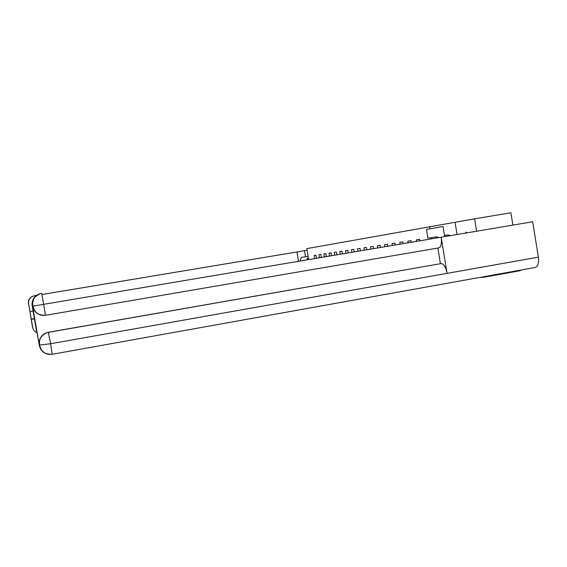 <?xml version="1.0" encoding="UTF-8"?>
<svg xmlns="http://www.w3.org/2000/svg" width="567" height="567" viewBox="0 0 567 567"><rect width="100%" height="100%" fill="white"/><g stroke="black" fill="none" stroke-linecap="round" stroke-linejoin="round"><path stroke-width="0.85" d="M476.613 231.23L474.593 218.819L306.804 248.622L308.632 259.629M474.593 218.819L510.902 212.788L512.901 225.092M520.208 270.168L520.293 270.693L484.105 277.206L484.02 276.675M429.58 226.552L429.949 228.806M431.395 237.63L431.593 238.842M314.642 258.609L314.104 255.398L315.939 255.122L316.464 258.304M319.434 257.801L318.916 254.668L320.809 254.377L321.319 257.482M324.388 256.964L323.885 253.91L325.841 253.612L326.337 256.631M329.512 256.1L329.023 253.13L331.043 252.825L331.532 255.76M334.813 255.2L334.339 252.322L336.429 252.003L336.904 254.845M340.299 254.271L339.839 251.486L342.007 251.153L342.468 253.91M345.99 253.314L345.544 250.621L347.791 250.274L348.23 252.932M351.88 252.315L351.455 249.721L353.78 249.367L354.205 251.925M357.997 251.28L357.579 248.785L360.002 248.417L360.406 250.876M364.34 250.21L363.943 247.822L366.459 247.439L366.842 249.785M370.931 249.097L370.556 246.815L373.164 246.418L373.533 248.658M377.778 247.935L377.424 245.773L380.138 245.355L380.492 247.481M384.908 246.73L384.568 244.682L387.396 244.257L387.729 246.255M392.329 245.476L392.01 243.555L394.958 243.108L395.263 244.979M400.061 244.171L399.763 242.378L402.832 241.911L403.123 243.654M408.12 242.811L407.85 241.145L411.054 240.656L411.316 242.265M416.539 241.386L416.291 239.862L419.637 239.352L419.871 240.819M479.93 277.405L484.105 277.206M455.067 222.314L457.059 234.532M466.924 232.867L466.074 232.031L465.514 233.108M308.391 258.198L307.201 258.396L308.398 258.226M307.215 259.87L307.201 258.396M439.056 237.58L436.462 236.857L427.879 238.161L426.448 229.415L443.018 226.531L444.67 236.63M49.981 354.474C44.247 353.985 40.696 350.994 39.336 345.494L36.657 330.816M32.624 306.386L39.215 344.942C38.655 339.661 40.753 335.728 45.509 333.155L48.351 332.262L441.31 263.556C443.876 263.938 445.804 267.206 447.087 273.351L538.395 257.142L532.661 221.754L441.176 237.219C441.906 243.25 441.147 246.794 438.901 247.864L45.488 315.295C38.79 315.897 34.502 312.927 32.624 306.386L32.156 305.698C31.653 299.964 34.119 296.024 39.57 293.883M538.395 257.142C539.061 262.939 538.069 266.37 535.411 267.433L535.085 267.475M48.351 332.262L50.576 343.744L447.087 273.351L441.176 237.219L32.595 306.208M36.472 330.852L32.156 305.698M440.417 263.634L437.866 248.041M450.559 235.631L447.909 234.922L444.485 235.503M444.478 235.447L447.909 234.922M441.31 263.556L48.408 332.34L45.566 333.233C40.725 335.969 38.62 339.909 39.258 345.048L39.215 344.942M45.509 333.155L45.566 333.233C38.946 337.861 40.129 339.831 39.456 341.412L39.527 345.303L41.441 349.938L43.702 352.263C44.113 352.454 44.871 354.035 52.185 354.311L50.576 343.744L39.258 345.048M307.066 250.21L304.479 250.642L305.493 256.745L301.396 257.375L299.815 261.118M304.479 250.642L296.931 251.961L298.49 261.344M308.079 256.312L305.493 256.745M296.931 251.961L42.029 294.514M36.408 295.45L33.375 296.002C29.867 297.335 28.265 299.837 28.584 303.501L29.98 311.644L33.084 311.12M29.98 311.644L32.709 327.549C33.191 329.888 34.537 331.553 36.763 332.531M32.376 326.316L28.584 303.501M31.313 319.405L34.537 318.852M31.192 319.143L34.374 318.597M308.242 257.312L307.959 258.268M308.342 257.893L308.101 258.247M32.418 326.613L32.709 327.549M32.546 305.939C32.028 299.893 34.651 295.783 40.42 293.593L41.717 293.302L45.495 315.295L438.901 247.864M535.411 267.433L52.171 354.297M32.936 296.144C29.619 297.498 28.123 299.915 28.435 303.416M40.42 293.593C32.269 297.937 33.885 299.461 32.702 302.587L32.808 306.13L34.715 310.794L36.997 313.168C37.316 313.338 38.478 315.061 45.495 315.295"/></g></svg>
